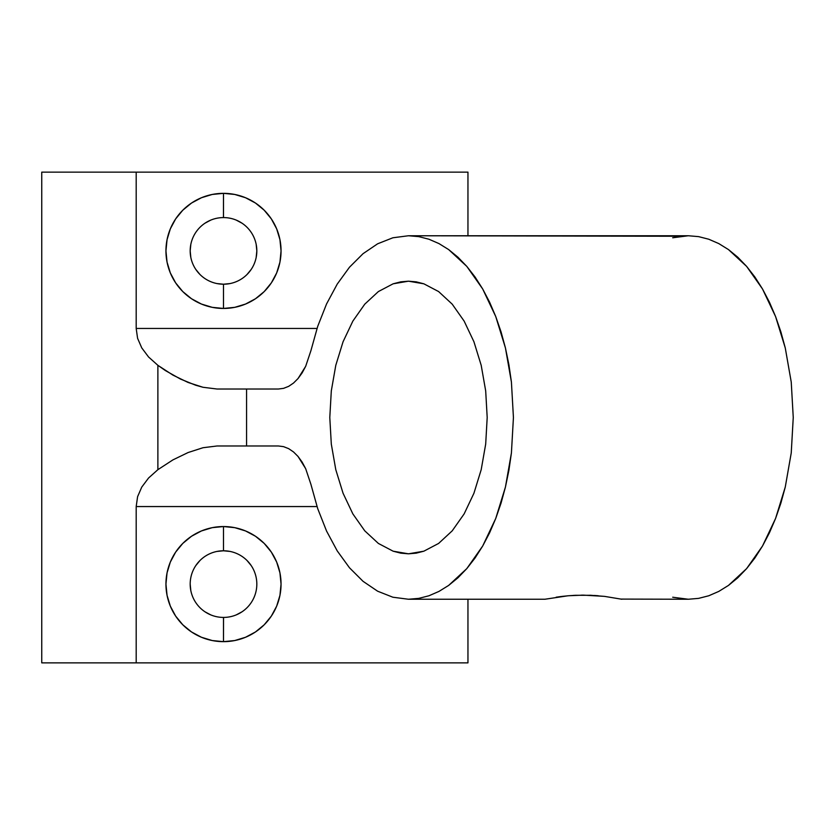 <?xml version="1.0" encoding="UTF-8"?>
<svg xmlns="http://www.w3.org/2000/svg" width="835" height="835" viewBox="0 0 835 835"><rect width="100%" height="100%" fill="white"/><g stroke="black" fill="none" stroke-linecap="round" stroke-linejoin="round"><path stroke-width="1.25" d="M680.494 598.747L688.322 599.248L621.094 599.092L688.322 599.248L698.603 598.371L708.79 595.762L718.778 591.42L728.475 585.418L746.615 568.614L762.512 546.017L775.569 518.472L785.265 487.055L791.236 452.956L793.25 417.5L791.236 382.044L785.265 347.945L775.569 316.528L762.512 288.983L746.615 266.386L728.475 249.582L718.778 243.58L708.79 239.238L698.603 236.629L688.322 235.752L408.492 235.752L418.784 236.629L428.971 239.238L438.959 243.58L448.656 249.582L466.796 266.386L482.693 288.983L495.739 316.528L505.436 347.945L511.417 382.044L513.431 417.5L511.417 452.956L505.436 487.055L495.739 518.472L482.693 546.017L466.796 568.614L448.656 585.418L438.959 591.42L428.971 595.762L418.784 598.371L408.492 599.248L544.89 599.248L567.769 595.814M562.059 596.409L558.573 596.858M576.004 595.282L573.259 595.418M583.404 595.136L581.536 595.136M590.992 595.292L589.802 595.251M598.236 595.752L594.207 595.459M568.729 595.731L583.352 595.136L604.154 596.347M621.835 599.248L604.78 596.42M216.996 283.576L223.498 284.213A33.316 33.316 0 0 1 190.182 250.897A33.316 33.316 0 0 1 223.498 217.58A33.316 33.316 0 0 0 190.182 250.897A33.316 33.316 0 0 0 223.498 284.213L223.498 308.449A57.552 57.552 0 0 1 165.946 250.897A57.552 57.552 0 0 1 223.498 193.344L223.467 217.58M223.467 617.42L223.498 617.42A33.316 33.316 0 0 1 190.182 584.103A33.316 33.316 0 0 1 223.498 550.787A33.316 33.316 0 0 0 190.182 584.103A33.316 33.316 0 0 0 223.498 617.42L223.498 641.656A57.552 57.552 0 0 1 165.946 584.103A57.552 57.552 0 0 1 223.498 526.551L223.498 550.787L216.996 551.424M544.89 599.248L408.492 599.248L418.784 598.371L428.971 595.762L438.959 591.42L448.656 585.418L457.956 577.789L466.796 568.614L475.063 557.999L482.693 546.017L489.613 532.803L495.739 518.472L501.042 503.171L505.436 487.055L508.912 470.262L511.417 452.956L513.431 417.5L511.417 382.044L508.912 364.738L505.436 347.945L501.042 331.829L495.739 316.528L489.613 302.197L482.693 288.983L475.063 277.001L466.796 266.386L457.956 257.211L448.656 249.582L438.959 243.58L428.971 239.238L418.784 236.629L408.492 235.752L392.888 237.777L377.629 243.799L363.048 253.683L349.489 267.21L337.236 284.088L326.568 303.93L317.728 326.308L310.902 350.71L317.728 326.308L326.568 303.93L337.236 284.088L349.489 267.21L363.048 253.683L377.629 243.799L392.888 237.777L408.492 235.752L680.494 236.253M400.779 281.844L408.492 281.186L416.206 281.844L423.846 283.806L438.615 291.561L452.215 304.159L464.145 321.11L473.936 341.765L481.2 365.333L485.688 390.905L487.191 417.5L485.688 444.095L481.2 469.667L473.936 493.234L464.145 513.89L452.215 530.841L438.615 543.439L423.846 551.194L416.206 553.156L408.492 553.814L400.779 553.156L393.139 551.194L378.38 543.439L364.77 530.841L352.85 513.89L343.06 493.234L335.785 469.667L331.307 444.095L329.794 417.5L331.307 390.905L335.785 365.333L343.06 341.765L352.85 321.11L364.77 304.159L378.38 291.561L393.139 283.806L400.779 281.844M561.986 596.409L568.541 595.752M575.868 595.292L590.888 595.292L604.749 596.409M317.728 508.692L310.902 484.29L317.728 508.692L326.568 531.07L317.728 508.692M337.236 550.912L326.568 531.07L337.236 550.912L349.489 567.79L337.236 550.912M363.048 581.317L349.489 567.79L363.048 581.317L377.629 591.201L363.048 581.317M392.888 597.223L377.629 591.201L392.888 597.223L408.492 599.248L392.888 597.223M467.955 172.135L467.955 235.752L467.955 172.135L41.75 172.135L41.75 662.865L136.188 662.865L136.188 506.553L137.587 496.689L141.762 487.087L148.578 477.996L157.878 469.677L157.878 365.323L148.578 357.004L141.762 347.913L137.587 338.311L136.188 328.447L136.188 172.135L136.188 328.447L317.018 328.447L136.188 328.447L137.587 338.311L141.762 347.913L148.578 357.004L157.878 365.323L172.918 375.113L188.084 382.461L202.999 387.273L217.11 389.026L246.576 389.026L246.576 445.973L278.379 445.973L283.576 446.652L288.67 448.656L293.523 451.954L298.043 456.463L302.124 462.089L305.683 468.706L310.902 484.29L305.683 468.706L298.043 456.463L293.523 451.954L288.67 448.656L283.576 446.652L278.379 445.973L217.11 445.973L203.009 447.727L188.115 452.528L172.929 459.876L157.878 469.677L157.878 365.323L165.361 370.552L180.506 379.08L195.63 385.217L202.999 387.273L217.11 389.026L246.576 389.026L246.576 445.973L217.11 445.973L203.009 447.727L188.115 452.528L172.929 459.876L157.878 469.677L148.578 477.996L141.762 487.087L137.587 496.689L136.188 506.553L136.188 662.865L41.75 662.865L41.75 172.135L467.955 172.135M672.707 237.777L688.322 235.752L698.603 236.629L708.79 239.238L718.778 243.58L728.475 249.582L737.785 257.211L746.615 266.386L754.882 277.001L762.512 288.983L769.432 302.197L775.569 316.528L780.861 331.829L785.265 347.945L791.236 382.044L793.25 417.5L791.236 452.956L785.265 487.055L780.861 503.171L775.569 518.472L769.432 532.803L762.512 546.017L754.882 557.999L746.615 568.614L737.785 577.789L728.475 585.418L718.778 591.42L708.79 595.762L698.603 598.371L688.322 599.248L672.707 597.223M467.955 599.248L467.955 662.865L136.188 662.865L467.955 662.865L467.955 599.248M310.902 350.71L305.683 366.294L302.124 372.911L298.043 378.537L293.523 383.046L288.67 386.344L283.576 388.348L278.379 389.026L246.576 389.026L278.379 389.026L283.576 388.348L288.67 386.344L293.523 383.046L298.043 378.537L305.683 366.294L310.902 350.71M408.492 281.186L423.846 283.806L438.615 291.561L452.215 304.159L464.145 321.11L473.936 341.765L481.2 365.333L485.688 390.905L487.191 417.5L485.688 444.095L481.2 469.667L473.936 493.234L464.145 513.89L452.215 530.841L438.615 543.439L423.846 551.194L408.492 553.814L393.139 551.194L378.38 543.439L364.77 530.841L352.85 513.89L343.06 493.234L335.785 469.667L331.307 444.095L329.794 417.5L331.307 390.905L335.785 365.333L343.06 341.765L352.85 321.11L364.77 304.159L378.38 291.561L393.139 283.806L408.492 281.186M317.018 506.553L136.188 506.553L317.018 506.553M230.001 551.424L223.498 550.787L223.498 526.551A57.552 57.552 0 0 1 281.051 584.103A57.552 57.552 0 0 1 223.498 641.656L212.267 640.549L201.475 637.272L191.528 631.959L182.802 624.799L175.642 616.084L170.33 606.126L167.052 595.334L165.946 584.103L167.052 572.873L170.33 562.08L175.642 552.133L182.802 543.408L191.528 536.247L201.475 530.935L212.267 527.657L223.498 526.551L234.729 527.657L245.521 530.935L255.479 536.247L264.194 543.408L271.354 552.133L276.677 562.08L279.944 572.873L281.051 584.103L279.944 595.334L276.677 606.126L271.354 616.084L264.194 624.799L255.479 631.959L245.521 637.272L234.729 640.549L223.498 641.656L223.54 617.42A33.316 33.316 0 0 0 256.825 584.103A33.316 33.316 0 0 0 223.498 550.787A33.316 33.316 0 0 1 256.825 584.103A33.316 33.316 0 0 1 223.498 617.42M223.498 217.58A33.316 33.316 0 0 1 256.825 250.897A33.316 33.316 0 0 1 223.498 284.213A33.316 33.316 0 0 0 256.825 250.897A33.316 33.316 0 0 0 223.498 217.58L223.498 193.344A57.552 57.552 0 0 1 281.051 250.897A57.552 57.552 0 0 1 223.498 308.449L212.267 307.343L201.475 304.065L191.528 298.753L182.802 291.592L175.642 282.867L170.33 272.92L167.052 262.127L165.946 250.897L167.052 239.666L170.33 228.873L175.642 218.916L182.802 210.201L191.528 203.041L201.475 197.728L212.267 194.451L223.498 193.344L234.729 194.451L245.521 197.728L255.479 203.041L264.194 210.201L271.354 218.916L276.677 228.873L279.944 239.666L281.051 250.897L279.944 262.127L276.677 272.92L271.354 282.867L264.194 291.592L255.479 298.753L245.521 304.065L234.729 307.343L223.498 308.449L223.498 284.213L230.001 283.576M199.941 560.546L195.797 565.587M190.182 584.103L190.818 590.606M204.993 611.804L210.744 614.884M236.253 614.884L242.014 611.804M251.21 565.587L247.056 560.546M210.744 220.116L204.993 223.195M190.818 244.394L190.182 250.897L190.818 257.399M195.797 269.413L199.941 274.454M247.056 274.454L251.21 269.413M256.178 257.399L256.825 250.897L256.178 244.394M242.014 223.195L236.253 220.116M568.614 595.741L575.847 595.292M556.173 597.202L561.976 596.42"/></g></svg>
